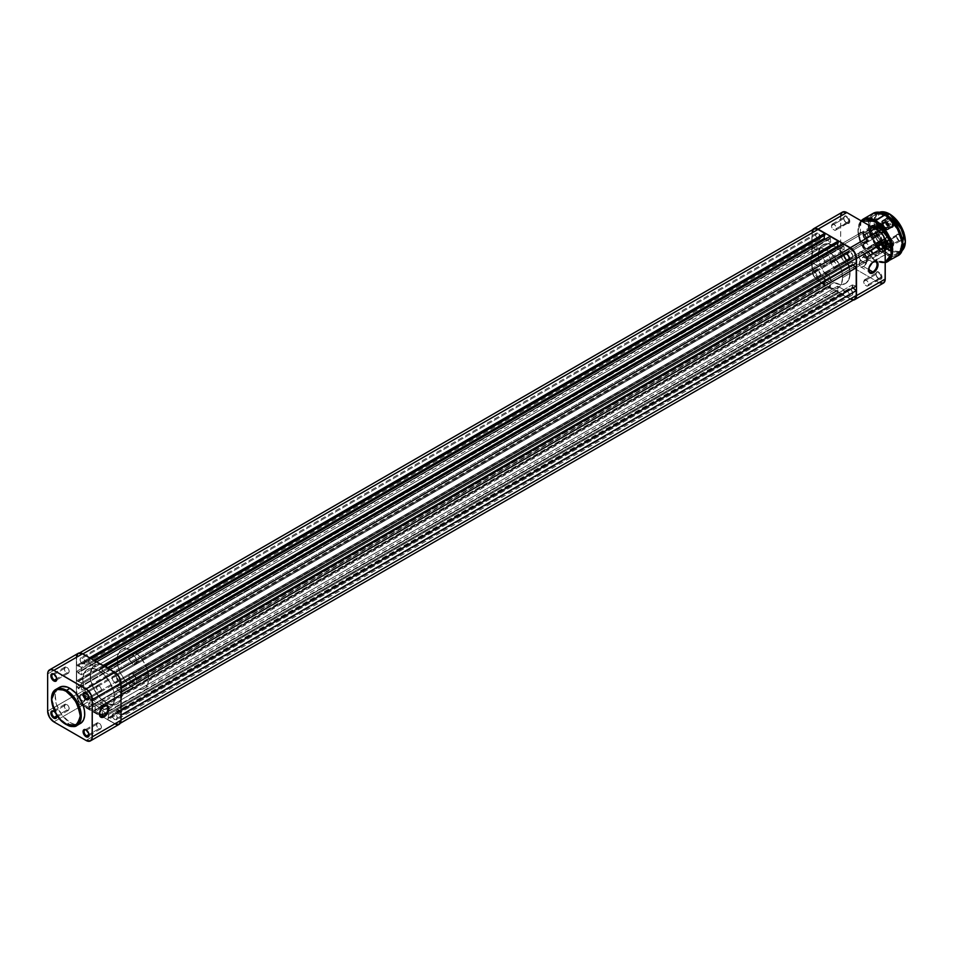 <?xml version="1.0" encoding="UTF-8"?>
<svg xmlns="http://www.w3.org/2000/svg" width="953" height="953" viewBox="0 0 953 953"><rect width="100%" height="100%" fill="white"/><g stroke="black" fill="none" stroke-linecap="round" stroke-linejoin="round"><path stroke-width="0.71" stroke-dasharray="4.76 3.57" d="M86.556 730.165A3.502 2.025 -120 0 0 86.318 730.034A3.502 2.025 60 0 1 86.556 730.165L98.945 723.005A3.502 2.025 -120 0 0 97.194 722.839A3.502 2.025 -120 0 0 96.658 725.638A3.502 2.025 -120 0 0 98.945 728.735L88.998 734.477L98.945 728.735A3.502 2.025 -120 0 0 100.696 728.902A3.502 2.025 -120 0 0 101.232 726.091A3.502 2.025 -120 0 0 98.945 723.005L86.556 730.165A3.502 2.025 60 0 1 89.022 734.715A3.502 2.025 -120 0 0 89.034 734.453A3.502 2.025 -120 0 0 86.556 730.165L86.056 729.879M54.345 711.557A3.502 2.025 -120 0 0 54.107 711.438A3.502 2.025 60 0 1 54.345 711.557L66.734 704.41A3.502 2.025 -120 0 0 64.983 704.231A3.502 2.025 -120 0 0 64.447 707.043A3.502 2.025 -120 0 0 66.734 710.128L56.787 715.87L66.734 710.128A3.502 2.025 -120 0 0 68.485 710.307A3.502 2.025 -120 0 0 69.021 707.495A3.502 2.025 -120 0 0 66.734 704.41L54.345 711.557A3.502 2.025 60 0 1 56.811 716.12A3.502 2.025 -120 0 0 56.823 715.858A3.502 2.025 -120 0 0 54.345 711.557L53.844 711.272M86.556 692.962A3.502 2.025 -120 0 0 86.318 692.843A3.502 2.025 60 0 1 86.556 692.962L98.945 685.815A3.502 2.025 -120 0 0 97.194 685.636A3.502 2.025 -120 0 0 96.658 688.447A3.502 2.025 -120 0 0 98.945 691.533L88.998 697.274L98.945 691.533A3.502 2.025 -120 0 0 100.696 691.699A3.502 2.025 -120 0 0 101.232 688.9A3.502 2.025 -120 0 0 98.945 685.815L86.556 692.962A3.502 2.025 60 0 1 89.022 697.525A3.502 2.025 -120 0 0 89.034 697.251A3.502 2.025 -120 0 0 86.556 692.962L86.056 692.676M54.345 674.367A3.502 2.025 -120 0 0 54.107 674.236A3.502 2.025 60 0 1 54.345 674.367L66.734 667.207A3.502 2.025 -120 0 0 64.983 667.04A3.502 2.025 -120 0 0 64.447 669.84A3.502 2.025 -120 0 0 66.734 672.937L56.787 678.679L66.734 672.937A3.502 2.025 -120 0 0 68.485 673.104A3.502 2.025 -120 0 0 69.021 670.293A3.502 2.025 -120 0 0 66.734 667.207L54.345 674.367A3.502 2.025 60 0 1 56.811 678.917A3.502 2.025 -120 0 0 56.823 678.655A3.502 2.025 -120 0 0 54.345 674.367L53.844 674.081M81.851 703.409A5.956 3.443 120 0 0 85.734 698.156A5.956 3.443 120 0 0 84.829 693.379A5.956 3.443 120 0 0 83.352 693.129A5.956 3.443 120 0 0 81.851 693.677L103.651 706.268L81.851 693.677A5.956 3.443 120 0 0 78.825 696.893A5.956 3.443 120 0 0 78.873 703.707A5.956 3.443 120 0 0 81.851 703.409L99.469 713.583L81.851 703.409L85.734 698.156L85.984 695.213L84.829 693.379L81.029 694.249L77.955 698.93L78.349 703.266L80.231 703.969L81.851 703.409M106.128 666.207L98.695 670.495A22.431 12.949 60 0 1 113.347 690.27A22.431 12.949 60 0 1 109.917 708.234A22.431 12.949 60 0 1 98.695 707.126L106.128 702.837A22.431 12.949 -120 0 0 117.35 703.945A22.431 12.949 -120 0 0 120.781 685.969A22.431 12.949 -120 0 0 106.128 666.207L98.659 664.05L96.074 664.551L92.941 666.731L90.344 673.616L90.952 681.073L93.87 689.067L100.065 697.941L107.689 703.648L114.944 704.839L118.386 703.219L120.781 699.99L121.996 693.677L121.305 687.971L119.316 681.955L114.944 674.379L110.739 669.649L106.128 666.207A22.431 12.949 -120 0 0 94.919 665.099A22.431 12.949 -120 0 0 91.476 683.075A22.431 12.949 -120 0 0 106.128 702.837L98.695 707.126A22.431 12.949 60 0 1 84.043 687.363A22.431 12.949 60 0 1 87.485 669.387A22.431 12.949 60 0 1 98.695 670.495L106.128 666.207A22.431 12.949 60 0 1 120.781 685.969A22.431 12.949 60 0 1 117.35 703.945A22.431 12.949 60 0 1 106.128 702.837L132.896 687.387A22.431 12.949 -120 0 0 144.106 688.495A22.431 12.949 -120 0 0 147.548 670.519A22.431 12.949 -120 0 0 132.896 650.756L106.128 666.207L132.896 650.756L125.415 648.6L122.83 649.1L119.709 651.28L117.338 656.522L117.719 665.623L120.638 673.604L126.82 682.491L134.444 688.197L141.711 689.388L145.154 687.768L147.548 684.54L148.68 679.977L148.072 672.52L146.083 666.504L141.711 658.928L137.494 654.199L132.896 650.756A22.431 12.949 -120 0 0 121.686 649.648A22.431 12.949 -120 0 0 118.243 667.624A22.431 12.949 -120 0 0 132.896 687.387L106.128 702.837A22.431 12.949 60 0 1 91.476 683.075A22.431 12.949 60 0 1 94.919 665.099A22.431 12.949 60 0 1 106.128 666.207L110.739 669.649L114.944 674.379L119.316 681.955L121.305 687.971L121.996 693.677L120.781 699.99L118.386 703.219L114.944 704.839L107.689 703.648L100.065 697.941L93.87 689.067L90.952 681.073L90.344 673.616L92.941 666.731L96.074 664.551L98.659 664.05L106.128 666.207M58.538 687.995L56.31 691.008L55.25 695.249L56.31 704.053L61.742 714.857L69.95 722.469L66.484 724.471L69.95 722.469A20.883 12.055 -120 0 0 80.397 723.494M56.596 714.976L54.988 712.189M59.515 687.316A20.883 12.055 -120 0 0 56.31 704.053A20.883 12.055 -120 0 0 69.95 722.469L74.239 724.209L79.325 724.006M51.712 699.18L57.704 716.06L66.484 724.471A20.883 12.055 60 0 1 52.844 706.066A20.883 12.055 60 0 1 56.036 689.329M119.185 724.304A8.756 5.063 -120 0 1 114.801 723.863L86.056 740.457L114.801 723.863L82.589 705.268L53.844 721.862L82.589 705.268L116.016 724.423M78.206 653.329A8.756 5.063 -120 0 0 76.395 657.344L76.395 694.534L47.65 711.129L76.395 694.534L78.206 700.646L82.589 705.268A8.756 5.063 -120 0 1 76.395 694.534L76.395 657.344L47.65 673.938L76.395 657.344L76.514 656.009M98.695 707.126L94.097 703.683L89.892 698.954L85.508 691.378L83.519 685.362L82.911 677.905L84.043 673.342L86.437 670.114L89.892 668.506L95.598 669.066L103.305 673.95L109.917 682.336L113.872 692.259L114.253 701.372L111.882 706.602L108.761 708.782L106.176 709.282L98.695 707.126A22.431 12.949 60 0 1 84.043 687.363A22.431 12.949 60 0 1 87.485 669.387A22.431 12.949 60 0 1 98.695 670.495L834.185 245.874A22.431 12.949 -120 0 0 822.963 244.766A22.431 12.949 -120 0 0 819.532 262.73A22.431 12.949 -120 0 0 834.185 282.505L98.695 707.126L834.185 282.505A22.431 12.949 -120 0 0 845.394 283.613A22.431 12.949 -120 0 0 848.837 265.637A22.431 12.949 -120 0 0 834.185 245.874L98.695 670.495A22.431 12.949 60 0 1 113.347 690.27A22.431 12.949 60 0 1 109.917 708.234A22.431 12.949 60 0 1 98.695 707.126L106.176 709.282L108.761 708.782L111.882 706.602L114.253 701.372L113.872 692.259L109.917 682.336L103.305 673.95L95.598 669.066L89.892 668.506L86.437 670.114L84.043 673.342L82.911 677.905L83.519 685.362L85.508 691.378L89.892 698.954L94.097 703.683L98.695 707.126M98.945 691.533L101.006 691.449L101.375 689.519L99.898 686.577L97.563 685.493L96.515 687.828L98.945 691.533M98.945 728.735L101.006 728.652L101.375 726.71L99.898 723.768L97.563 722.696L96.515 725.019L98.945 728.735M66.734 710.128L68.485 710.307L69.164 708.115L67.675 705.172L65.352 704.1L64.304 706.423L66.734 710.128M66.734 672.937L68.795 672.854L69.164 670.912L67.675 667.97L65.352 666.897L64.304 669.232L66.734 672.937M99.446 713.833A5.956 3.443 -60 0 1 103.651 706.268L103.651 706.268A5.956 3.443 120 0 0 99.446 713.559A5.956 3.443 120 0 0 99.446 713.833M55.06 712.284A4.205 2.43 60 0 1 56.561 714.869M850.29 289.164A3.574 2.061 -120 0 0 848.504 288.985A3.574 2.061 -120 0 0 847.956 291.856A3.574 2.061 -120 0 0 850.29 295.001L114.801 719.634A3.574 2.061 60 0 1 112.466 716.477A3.574 2.061 60 0 1 113.014 713.618A3.574 2.061 60 0 1 114.801 713.797L850.29 289.164L114.801 713.797A3.574 2.061 60 0 1 117.136 716.942A3.574 2.061 60 0 1 116.588 719.813A3.574 2.061 60 0 1 114.801 719.634L850.29 295.001A3.574 2.061 -120 0 0 852.077 295.18A3.574 2.061 -120 0 0 852.625 292.321A3.574 2.061 -120 0 0 850.29 289.164L848.182 289.247L847.956 291.856L849.79 294.668L851.696 295.323L852.625 294.548L852.625 292.321L850.29 289.164M818.079 270.569A3.574 2.061 -120 0 0 816.28 270.39A3.574 2.061 -120 0 0 815.732 273.249A3.574 2.061 -120 0 0 818.079 276.406L82.589 701.027A3.574 2.061 60 0 1 80.255 697.882A3.574 2.061 60 0 1 80.802 695.023A3.574 2.061 60 0 1 82.589 695.19L818.079 270.569L82.589 695.19A3.574 2.061 60 0 1 84.924 698.346A3.574 2.061 60 0 1 84.376 701.205A3.574 2.061 60 0 1 82.589 701.027L818.079 276.406A3.574 2.061 -120 0 0 819.866 276.584A3.574 2.061 -120 0 0 820.414 273.714A3.574 2.061 -120 0 0 818.079 270.569L816.28 270.39L815.589 272.629L817.102 275.62L819.473 276.727L820.557 274.345L818.079 270.569M818.079 233.366A3.574 2.061 -120 0 0 816.28 233.187A3.574 2.061 -120 0 0 815.732 236.058A3.574 2.061 -120 0 0 818.079 239.203L82.589 663.836A3.574 2.061 60 0 1 80.255 660.679A3.574 2.061 60 0 1 80.802 657.82A3.574 2.061 60 0 1 82.589 657.999L818.079 233.366L82.589 657.999A3.574 2.061 60 0 1 84.924 661.144A3.574 2.061 60 0 1 84.376 664.015A3.574 2.061 60 0 1 82.589 663.836L818.079 239.203A3.574 2.061 -120 0 0 819.866 239.382A3.574 2.061 -120 0 0 820.414 236.523A3.574 2.061 -120 0 0 818.079 233.366L816.28 233.187L815.589 235.427L817.102 238.429L819.473 239.525L820.557 237.154L818.079 233.366M850.29 251.973A3.574 2.061 -120 0 0 848.504 251.795A3.574 2.061 -120 0 0 847.956 254.654A3.574 2.061 -120 0 0 850.29 257.81L114.801 682.431A3.574 2.061 60 0 1 112.466 679.286A3.574 2.061 60 0 1 113.014 676.416A3.574 2.061 60 0 1 114.801 676.594L850.29 251.973L114.801 676.594A3.574 2.061 60 0 1 117.136 679.751A3.574 2.061 60 0 1 116.588 682.61A3.574 2.061 60 0 1 114.801 682.431L850.29 257.81A3.574 2.061 -120 0 0 852.077 257.977A3.574 2.061 -120 0 0 852.625 255.118A3.574 2.061 -120 0 0 850.29 251.973L848.182 252.057L847.956 254.654L849.79 257.465L851.696 258.12L852.625 257.358L852.625 255.118L850.29 251.973M120.233 723.291L119.006 723.994L120.995 720.003L120.757 715.286L116.79 711.843L116.79 709.556L120.995 710.557L120.757 692.39L116.79 688.959L116.79 686.672L852.268 262.039L116.79 686.672L120.757 687.816L120.995 682.813L118.112 675.713L115.968 673.449L108.011 668.732L108.011 670.447L843.5 245.814L108.606 670.781L844.096 246.16L108.606 670.781L108.606 674.569L844.096 249.936L108.606 674.569L102.162 670.841L102.162 667.064L837.651 242.443L838.247 242.789L837.651 242.443L102.162 667.064L102.162 670.841L107.177 667.958L102.162 670.841L108.606 674.569L108.011 668.732L114.801 672.651A8.41 4.86 60 0 1 120.757 682.944L120.757 687.816L116.79 686.672L116.79 688.959L120.995 692.247L120.757 710.7L116.79 709.556L852.268 284.935L852.268 287.222L116.79 711.843L120.995 715.143L120.757 720.146A8.41 4.86 60 0 1 119.006 723.994A8.41 4.86 60 0 1 114.801 723.577L108.011 719.658L843.5 295.037L844.096 289.879L837.651 286.162L102.162 710.795L102.757 716.632L94.633 711.939L830.123 287.306L830.706 282.159L95.229 706.781L88.784 703.064L89.379 708.901L82.589 704.982A8.41 4.86 60 0 1 76.645 694.677L812.123 270.056L812.123 262.218L816.888 265.649L816.888 258.203L81.398 682.836L76.645 680.776L812.123 256.143L812.123 246.756L816.888 250.198L81.398 674.819L81.398 667.386L76.645 665.325L812.123 240.692L812.123 232.854L76.645 657.487L76.645 665.325L812.123 240.692L816.888 242.753L816.888 250.198L81.398 674.819L76.645 671.389L76.645 680.776L812.123 256.143L816.888 258.203L81.398 682.836L81.398 690.27L76.645 686.839L76.645 694.677L812.123 270.056A8.41 4.86 -120 0 0 818.079 280.349L824.857 284.268L824.274 278.431L830.706 282.159L95.229 706.781L94.633 711.939L830.123 287.306L838.247 291.999L837.651 286.162L102.162 710.795L108.606 714.512L108.011 719.658L843.5 295.037L850.29 298.956A8.41 4.86 -120 0 0 854.496 299.373L853.59 299.707M813.874 229.006A8.41 4.86 -120 0 0 812.123 232.854L76.645 657.487A8.41 4.86 60 0 1 78.384 653.627A8.41 4.86 60 0 1 82.589 654.044L89.379 657.963L81.434 653.508L78.384 653.627L76.645 657.487L76.645 665.325L78.134 666.183L813.612 241.55L78.134 666.183L78.134 665.492L813.612 240.871L78.134 665.492L81.398 667.386L816.888 242.753L81.398 667.386L81.398 674.819L78.134 672.937L813.612 248.304L78.134 672.937L78.134 672.246L813.612 247.613L78.134 672.246L76.645 671.389L812.123 246.756L76.645 671.389L76.645 680.776L78.134 681.633L813.612 257L78.134 681.633L78.134 680.942L813.612 256.321L78.134 680.942L81.398 682.836L81.398 690.27L816.888 265.649L81.398 690.27L78.134 688.388L813.612 263.755L78.134 688.388L78.134 687.697L813.612 263.076L78.134 687.697L76.645 686.839L812.123 262.218L76.645 686.839L77.098 697.572L79.29 701.92L82.589 704.982L818.079 280.349L82.589 704.982L89.379 708.901L824.857 284.268L89.379 708.901L89.379 707.186L824.857 282.553L89.379 707.186L88.784 706.84L824.274 282.219L88.784 706.84L88.784 703.064L824.274 278.431L88.784 703.064L95.229 706.781L95.229 710.557L830.706 285.936L95.229 710.557L94.633 710.211L830.123 285.59L94.633 710.211L94.633 711.939L102.757 716.632L838.247 291.999L102.757 716.632L102.757 714.905L838.247 290.284L102.757 714.905L837.651 289.938L102.162 714.571L102.162 710.795L108.606 714.512L844.096 289.879L108.606 714.512L108.606 718.288L844.096 293.655L108.606 718.288L108.011 717.943L843.5 293.31L108.011 717.943L108.011 719.658L114.801 723.577L850.29 298.956L114.801 723.577L119.006 723.994M91.119 658.678L89.379 659.69L89.379 657.963L89.379 659.69L91.119 658.678M824.857 235.057L88.784 659.345L89.379 659.69L88.784 659.345L824.857 235.057M93.787 660.226L88.784 663.121L88.784 659.345L88.784 663.121L93.787 660.226M825.358 239.12L830.706 242.205L95.229 666.838L88.784 663.121L95.229 666.838L95.229 663.062L830.706 238.429L830.706 242.205L95.229 666.838L94.633 662.716L830.123 238.095L95.229 663.062L94.633 661.001L102.757 665.694L94.633 661.001L94.633 662.716L830.123 238.095L830.123 236.368L830.706 242.205L825.358 239.12M104.496 666.409L102.757 667.41L102.757 665.694L102.757 667.41L104.496 666.409M102.162 667.064L102.757 667.41L102.162 667.064M837.651 242.443L837.651 243.122L837.651 242.443M844.096 249.936L838.735 246.851L844.096 249.936L844.096 246.16L844.096 249.936M843.5 245.814L843.5 244.099L843.5 245.814M852.268 262.039L856.235 263.183L852.268 262.039L852.268 264.326L852.268 262.039M116.79 688.959L852.268 264.326L853.066 265.017L852.268 264.326L116.79 688.959M852.268 284.935L856.235 286.079L852.268 284.935L853.066 287.913L852.268 287.222L116.79 711.843L116.79 709.556L852.268 284.935M850.29 298.956L843.5 295.037L844.096 289.879L837.651 286.162L838.247 291.999L830.123 287.306L830.706 282.159L824.274 278.431L824.857 284.268L816.912 279.551L813.874 275.917L812.242 271.462L812.123 262.218L816.888 265.649L816.888 258.203L812.123 256.143L812.123 246.756L816.888 250.198L816.888 242.753L812.123 240.692L812.242 231.579M834.185 245.874L826.704 243.718L821.927 245.493L818.627 251.628L818.627 258.775L820.998 266.745L826.704 276.025L832.624 281.516L840.248 284.613L844.239 284.149L846.443 282.886L849.361 278.264L849.969 271.498L847.372 261.622L842.988 254.046L835.733 246.863L829.575 244.004L826.704 243.718L822.963 244.766A22.431 12.949 -120 0 0 818.317 255.035L810.884 259.323A22.431 12.949 60 0 1 815.53 249.055A22.431 12.949 60 0 1 832.815 255.059A22.431 12.949 60 0 1 842.607 277.633L850.04 273.344A22.431 12.949 -120 0 0 840.248 250.77A22.431 12.949 -120 0 0 822.963 244.766L819.532 248.721L818.401 253.284L818.627 258.775L820.998 266.745L824.119 272.534L829.575 279.05L834.185 282.505L840.248 284.613L845.394 283.613L848.17 280.897L849.969 275.095L849.731 269.592L847.372 261.622L844.239 255.845L838.783 249.317L834.185 245.874M114.801 719.634L116.909 719.551L117.136 716.942L115.778 714.571L113.395 713.475L112.466 714.25L112.466 716.477L114.801 719.634M82.589 701.027L84.698 700.943L84.924 698.346L83.554 695.976L81.184 694.88L80.255 695.642L80.255 697.882L82.589 701.027M82.589 663.836L84.698 663.753L84.924 661.144L83.554 658.773L81.184 657.677L80.255 658.452L80.255 660.679L82.589 663.836M114.801 682.431L116.909 682.348L117.279 680.371L115.778 677.38L113.395 676.273L112.466 677.047L112.466 679.286L114.801 682.431M881.013 277.204A3.502 2.025 60 0 1 878.535 278.633A3.502 2.025 60 0 1 876.057 274.345L876.057 273.773A4.205 2.43 -120 0 0 879.035 278.919A4.205 2.43 -120 0 0 882.001 277.204L868.624 284.363A3.502 2.025 60 0 1 867.897 285.96A3.502 2.025 60 0 1 865.205 285.03A3.502 2.025 60 0 1 863.668 281.492L876.057 274.345A3.502 2.025 -120 0 0 877.594 277.871A3.502 2.025 -120 0 0 880.286 278.812A3.502 2.025 -120 0 0 881.013 277.204A3.502 2.025 -120 0 0 879.488 273.678A3.502 2.025 -120 0 0 876.784 272.737A3.502 2.025 -120 0 0 876.057 274.345L863.668 281.492A3.502 2.025 60 0 1 864.395 279.896A3.502 2.025 60 0 1 867.099 280.837A3.502 2.025 60 0 1 868.624 284.363L881.013 277.204L882.001 277.204L881.501 278.824L879.619 279.193L877.379 277.394L876.057 273.773L876.927 271.843L880.167 272.975L882.001 277.204A4.205 2.43 -120 0 0 879.035 272.058A4.205 2.43 -120 0 0 876.057 273.773L876.057 274.345A3.502 2.025 60 0 1 878.535 272.915A3.502 2.025 60 0 1 881.013 277.204M881.013 240.013A3.502 2.025 60 0 1 878.535 241.443A3.502 2.025 60 0 1 876.057 237.142L876.057 236.57A4.205 2.43 -120 0 0 879.035 241.728A4.205 2.43 -120 0 0 882.001 240.013L868.624 247.161A3.502 2.025 60 0 1 867.897 248.769A3.502 2.025 60 0 1 865.205 247.828A3.502 2.025 60 0 1 863.668 244.302L876.057 237.142A3.502 2.025 -120 0 0 877.594 240.668A3.502 2.025 -120 0 0 880.286 241.609A3.502 2.025 -120 0 0 881.013 240.013A3.502 2.025 -120 0 0 879.488 236.475A3.502 2.025 -120 0 0 876.784 235.546A3.502 2.025 -120 0 0 876.057 237.142L863.668 244.302A3.502 2.025 60 0 1 864.395 242.693A3.502 2.025 60 0 1 867.099 243.634A3.502 2.025 60 0 1 868.624 247.161L881.013 240.013L882.001 240.013L881.501 241.621L879.619 241.991L877.379 240.192L876.057 236.57L876.927 234.652L880.167 235.772L882.001 240.013A4.205 2.43 -120 0 0 879.035 234.855A4.205 2.43 -120 0 0 876.057 236.57L876.057 237.142A3.502 2.025 60 0 1 878.535 235.713A3.502 2.025 60 0 1 881.013 240.013M848.801 258.608A3.502 2.025 60 0 1 846.324 260.038A3.502 2.025 60 0 1 843.846 255.749L843.846 255.178A4.205 2.43 -120 0 0 846.824 260.324A4.205 2.43 -120 0 0 849.79 258.608L836.412 265.756A3.502 2.025 60 0 1 835.686 267.364A3.502 2.025 60 0 1 832.982 266.423A3.502 2.025 60 0 1 831.457 262.897L843.846 255.749A3.502 2.025 -120 0 0 845.371 259.276A3.502 2.025 -120 0 0 848.075 260.217A3.502 2.025 -120 0 0 848.801 258.608A3.502 2.025 -120 0 0 847.277 255.082A3.502 2.025 -120 0 0 844.572 254.141A3.502 2.025 -120 0 0 843.846 255.749L831.457 262.897A3.502 2.025 60 0 1 832.183 261.301A3.502 2.025 60 0 1 834.876 262.23A3.502 2.025 60 0 1 836.412 265.756L848.801 258.608L849.79 258.608L849.29 260.229L847.396 260.598L844.715 258.108L843.846 255.178L844.715 253.248L847.956 254.38L849.79 258.608A4.205 2.43 -120 0 0 846.824 253.462A4.205 2.43 -120 0 0 843.846 255.178L843.846 255.749A3.502 2.025 60 0 1 846.324 254.32A3.502 2.025 60 0 1 848.801 258.608M848.801 221.406A3.502 2.025 60 0 1 846.324 222.835A3.502 2.025 60 0 1 843.846 218.547L843.846 217.975A4.205 2.43 -120 0 0 846.824 223.121A4.205 2.43 -120 0 0 849.79 221.406L836.412 228.565A3.502 2.025 60 0 1 835.686 230.161A3.502 2.025 60 0 1 832.982 229.232A3.502 2.025 60 0 1 831.457 225.706L843.846 218.547A3.502 2.025 -120 0 0 845.371 222.073A3.502 2.025 -120 0 0 848.075 223.014A3.502 2.025 -120 0 0 848.801 221.406A3.502 2.025 -120 0 0 847.277 217.88A3.502 2.025 -120 0 0 844.572 216.939A3.502 2.025 -120 0 0 843.846 218.547L831.457 225.706A3.502 2.025 60 0 1 832.183 224.098A3.502 2.025 60 0 1 834.876 225.039A3.502 2.025 60 0 1 836.412 228.565L848.801 221.406L849.79 221.406L849.29 223.026L847.396 223.395L845.168 221.596L843.846 217.975L844.715 216.045L847.956 217.177L849.79 221.406A4.205 2.43 -120 0 0 846.824 216.26A4.205 2.43 -120 0 0 843.846 217.975L843.846 218.547A3.502 2.025 60 0 1 846.324 217.117A3.502 2.025 60 0 1 848.801 221.406M866.599 240.442A5.611 3.24 60 0 1 862.632 242.729A5.611 3.24 60 0 1 858.665 235.856L858.665 235.51A6.028 3.478 -120 0 0 862.93 242.896A6.028 3.478 -120 0 0 867.182 240.442L830.706 261.158A5.611 3.24 60 0 1 829.551 263.719A5.611 3.24 60 0 1 825.227 262.218A5.611 3.24 60 0 1 822.784 256.571L858.665 235.856A5.611 3.24 -120 0 0 861.107 241.502A5.611 3.24 -120 0 0 865.431 243.003A5.611 3.24 -120 0 0 866.599 240.442A5.611 3.24 -120 0 0 864.145 234.795A5.611 3.24 -120 0 0 859.82 233.294A5.611 3.24 -120 0 0 858.665 235.856L822.784 256.571L825.227 262.218L827.526 263.802L829.551 263.719L830.635 260.217L828.264 255.511L824.548 253.784L822.784 256.571A5.611 3.24 60 0 1 823.94 254.01A5.611 3.24 60 0 1 828.264 255.511A5.611 3.24 60 0 1 830.706 261.158L866.599 240.442L866.468 242.753L863.752 243.289L860.559 240.704L858.665 235.51L859.916 232.758L862.096 232.663L864.562 234.367L867.182 240.442A6.028 3.478 -120 0 0 862.93 233.056A6.028 3.478 -120 0 0 858.665 235.51L858.665 235.856A5.611 3.24 60 0 1 862.632 233.568A5.611 3.24 60 0 1 866.599 240.442M866.599 259.669A5.611 3.24 60 0 1 862.632 261.956A5.611 3.24 60 0 1 858.665 255.082L858.665 254.749A6.028 3.478 -120 0 0 862.93 262.123A6.028 3.478 -120 0 0 867.182 259.669L830.706 280.385A5.611 3.24 60 0 1 829.551 282.946A5.611 3.24 60 0 1 825.227 281.445A5.611 3.24 60 0 1 822.784 275.798L858.665 255.082A5.611 3.24 -120 0 0 861.107 260.729A5.611 3.24 -120 0 0 865.431 262.23A5.611 3.24 -120 0 0 866.599 259.669A5.611 3.24 -120 0 0 864.145 254.022A5.611 3.24 -120 0 0 859.82 252.521A5.611 3.24 -120 0 0 858.665 255.082L822.784 275.798L825.227 281.445L827.526 283.029L829.551 282.946L830.635 279.443L828.264 274.738L824.548 273.011L822.784 275.798A5.611 3.24 60 0 1 823.94 273.237A5.611 3.24 60 0 1 828.264 274.738A5.611 3.24 60 0 1 830.706 280.385L866.599 259.669L866.468 261.98L863.752 262.516L860.559 259.931L858.665 254.749L859.916 251.985L862.096 251.902L864.562 253.605L866.468 256.512L867.182 259.669A6.028 3.478 -120 0 0 862.93 252.283A6.028 3.478 -120 0 0 858.665 254.749L858.665 255.082A5.611 3.24 60 0 1 862.632 252.795A5.611 3.24 60 0 1 866.599 259.669M863.418 266.471A5.956 3.443 120 0 0 867.313 261.229A5.956 3.443 120 0 0 866.396 256.452A5.956 3.443 120 0 0 863.418 256.75L872.841 262.182L863.418 256.75A5.956 3.443 120 0 0 859.535 261.992A5.956 3.443 120 0 0 860.44 266.769A5.956 3.443 120 0 0 863.418 266.471L868.648 269.496L863.418 266.471L867.313 261.229L867.313 257.501L865.765 256.214L861.81 258.049L859.284 263.052L859.916 266.34L861.083 267.007L863.418 266.471M840.749 214.782L840.629 253.319L842.44 259.419L846.824 264.041L879.035 282.648L850.29 299.242L818.079 280.635L813.695 276.013L811.873 269.913L811.873 232.711L812.921 229.339M853.733 300.016L850.29 299.242L818.079 280.635L846.824 264.041L879.035 282.648A8.756 5.063 -120 0 0 883.419 283.077M818.317 255.035A22.431 12.949 -120 0 0 828.109 277.597A22.431 12.949 -120 0 0 845.394 283.613A22.431 12.949 -120 0 0 850.04 273.344L842.607 277.633A22.431 12.949 60 0 1 837.961 287.901A22.431 12.949 60 0 1 820.676 281.897A22.431 12.949 60 0 1 810.884 259.323L818.317 255.035M842.607 277.633L841.404 283.946L839.938 286.269L836.805 288.449L829.837 288.223L822.141 283.351L815.53 274.952L812.099 267.031L810.967 257.572L813.564 250.687L817.936 248.161L822.141 248.292L826.751 250.162L831.35 253.617L839.009 263.933L841.404 269.925L842.607 277.633M811.873 269.913L840.629 253.319L840.629 216.117L811.873 232.711L811.873 269.913L840.629 253.319A8.756 5.063 -120 0 0 846.824 264.041L818.079 280.635A8.756 5.063 60 0 1 811.873 269.913M842.44 212.102A8.756 5.063 -120 0 0 840.629 216.117L811.873 232.711A8.756 5.063 60 0 1 812.647 229.709M853.269 300.076A8.756 5.063 60 0 1 850.29 299.242L879.035 282.648M863.668 244.302L864.776 242.55L867.099 243.634L868.576 246.577L868.207 248.507L867.099 248.924L865.205 247.828L863.668 244.302M831.457 225.706L832.553 223.955L834.411 224.598L836.222 227.362L835.995 229.911L834.876 230.328L832.982 229.232L831.457 225.706M863.668 281.492L864.776 279.753L866.634 280.396L868.433 283.16L868.207 285.709L866.634 286.019L865.205 285.03L863.668 281.492M831.457 262.897L832.553 261.158L834.876 262.23L836.365 265.172L835.995 267.114L834.876 267.519L832.982 266.423L831.457 262.897M868.636 269.759A5.956 3.443 -60 0 1 872.841 262.182L872.841 262.182A5.956 3.443 120 0 0 868.624 269.485A5.956 3.443 120 0 0 868.636 269.759M864.907 257.953A2.311 1.334 60 0 1 863.394 255.916A2.311 1.334 60 0 1 863.752 254.058A2.311 1.334 60 0 1 864.907 254.177L880.763 245.016A2.311 1.334 -120 0 0 879.607 244.897A2.311 1.334 -120 0 0 879.262 246.756A2.311 1.334 -120 0 0 880.763 248.793L864.907 257.953L863.93 256.631L864.907 254.177C862.799 254.213 862.799 255.475 864.907 257.953C867.016 257.906 867.016 256.655 864.907 254.177L863.93 256.631L864.907 257.953L880.763 248.793L881.93 248.912L881.93 246.231L879.607 244.897L879.262 246.756L880.763 248.793A2.311 1.334 -120 0 0 881.93 248.912A2.311 1.334 -120 0 0 882.275 247.053A2.311 1.334 -120 0 0 880.763 245.016L864.907 254.177A2.311 1.334 60 0 1 866.42 256.214A2.311 1.334 60 0 1 866.063 258.06A2.311 1.334 60 0 1 864.907 257.953M864.907 238.715A2.311 1.334 60 0 1 863.394 236.678A2.311 1.334 60 0 1 863.752 234.831A2.311 1.334 60 0 1 864.907 234.938L880.763 225.79A2.311 1.334 -120 0 0 879.607 225.67A2.311 1.334 -120 0 0 879.262 227.529A2.311 1.334 -120 0 0 880.763 229.566L864.907 238.715L863.93 237.404L864.907 234.938C862.799 234.986 862.799 236.249 864.907 238.715C867.016 238.679 867.016 237.416 864.907 234.938L863.93 237.404L864.907 238.715L880.763 229.566L881.93 229.673L881.93 227.005L879.857 225.575L879.166 227.112L880.763 229.566A2.311 1.334 -120 0 0 881.93 229.673A2.311 1.334 -120 0 0 882.275 227.827A2.311 1.334 -120 0 0 880.763 225.79L864.907 234.938A2.311 1.334 60 0 1 866.42 236.975A2.311 1.334 60 0 1 866.063 238.834A2.311 1.334 60 0 1 864.907 238.715M880.465 251.652L880.763 251.139A5.182 2.99 -120 0 0 884.432 249.019A5.182 2.99 -120 0 0 880.763 242.67L880.465 242.503A5.611 3.24 60 0 1 884.432 249.364A5.611 3.24 60 0 1 880.465 251.652A5.611 3.24 -120 0 0 883.276 251.937A5.611 3.24 -120 0 0 884.134 247.435A5.611 3.24 -120 0 0 880.465 242.503L132.896 674.105A5.611 3.24 60 0 1 136.553 679.048A5.611 3.24 60 0 1 135.695 683.539A5.611 3.24 60 0 1 132.896 683.265L880.465 251.652L132.896 683.265L129.227 678.322L129 675.546L130.096 673.831L133.67 674.641L136.553 679.048L136.196 683.134L132.896 683.265A5.611 3.24 60 0 1 129.227 678.322A5.611 3.24 60 0 1 130.096 673.831A5.611 3.24 60 0 1 132.896 674.105L880.465 242.503A5.611 3.24 -120 0 0 877.665 242.217A5.611 3.24 -120 0 0 876.808 246.708A5.611 3.24 -120 0 0 880.465 251.652A5.611 3.24 60 0 1 876.51 244.79A5.611 3.24 60 0 1 880.465 242.503L883.36 245.409L884.432 249.019L883.36 251.401L880.763 251.139L878.178 248.399L877.105 244.79L878.178 242.407L880.763 242.67A5.182 2.99 -120 0 0 877.105 244.79A5.182 2.99 -120 0 0 880.763 251.139L880.465 251.652M880.465 232.425L880.763 231.913A5.182 2.99 -120 0 0 884.432 229.792A5.182 2.99 -120 0 0 880.763 223.443L880.465 223.264A5.611 3.24 60 0 1 884.432 230.138A5.611 3.24 60 0 1 880.465 232.425A5.611 3.24 -120 0 0 883.276 232.699A5.611 3.24 -120 0 0 884.134 228.208A5.611 3.24 -120 0 0 880.465 223.264L875.104 226.361L880.465 223.264A5.611 3.24 -120 0 0 877.665 222.99A5.611 3.24 -120 0 0 876.808 227.481A5.611 3.24 -120 0 0 880.465 232.425L132.896 664.038L880.465 232.425A5.611 3.24 60 0 1 876.51 225.563A5.611 3.24 60 0 1 880.465 223.264L883.36 226.183L884.432 229.792L883.36 232.163L880.763 231.913L878.178 229.173L877.105 225.563L878.178 223.181L880.763 223.443A5.182 2.99 -120 0 0 877.105 225.563A5.182 2.99 -120 0 0 880.763 231.913L880.465 232.425M132.896 654.878A5.611 3.24 60 0 1 136.553 659.821A5.611 3.24 60 0 1 135.695 664.312A5.611 3.24 60 0 1 132.896 664.038L130.692 661.99L129 658.106L129.227 655.593L130.692 654.377L134.409 656.105L136.779 660.81L136.196 663.907L132.896 664.038A5.611 3.24 60 0 1 129.227 659.095A5.611 3.24 60 0 1 130.096 654.604A5.611 3.24 60 0 1 132.896 654.878L872.936 227.612L132.896 654.878M887.255 249.09L875.188 231.901L873.913 219.857L878.273 212.829L879.536 212.245A22.431 12.949 -120 0 0 878.273 212.829A22.431 12.949 -120 0 0 874.842 230.805A22.431 12.949 -120 0 0 889.494 250.568L885.718 252.736A22.431 12.949 60 0 1 871.066 232.973A22.431 12.949 60 0 1 874.509 215.009A22.431 12.949 60 0 1 885.718 216.117L890.328 219.559L895.784 226.075L900.895 237.869L901.586 243.587L900.371 249.9L897.988 253.129L894.533 254.737L888.815 254.177L881.12 249.293L874.509 240.906L870.542 230.983L870.172 221.87L873.46 215.735L878.249 213.96L885.718 216.117L887.04 215.354L885.718 216.117A22.431 12.949 60 0 1 900.371 235.879A22.431 12.949 60 0 1 896.94 253.855A22.431 12.949 60 0 1 885.718 252.736L889.494 250.568A22.431 12.949 -120 0 0 900.704 251.675A22.431 12.949 -120 0 0 901.836 250.877L900.704 251.675L889.494 250.568L899.048 252.045L905.35 241.3M885.23 262.039L874.818 260.181L885.528 254.57A24.528 14.164 -120 0 0 897.786 255.785L885.528 254.57L895.987 256.214L902.872 244.444M887.41 215.688L880.751 212.602L874.842 212.841L870.601 216.367L868.659 222.633L869.315 230.697L872.471 239.334L877.642 247.22L885.528 254.57L870.923 236.916L868.302 222.18L873.258 213.293A24.528 14.164 -120 0 0 869.505 232.961A24.528 14.164 -120 0 0 885.528 254.57L875.319 260.467L885.23 262.599A24.528 14.164 60 0 1 875.319 260.467A24.528 14.164 60 0 1 859.284 238.846A24.528 14.164 60 0 1 863.049 219.19M871.578 226.838A5.611 3.24 -120 0 0 875.116 235.51L880.763 232.258A5.611 3.24 -120 0 0 883.574 232.532A5.611 3.24 -120 0 0 884.432 228.041A5.611 3.24 -120 0 0 880.763 223.097L877.475 223.228L877.105 227.314L880 231.722L883.574 232.532L884.658 230.817L884.432 228.041L881.537 223.633L880.763 223.097L875.116 226.361A5.611 3.24 -120 0 0 874.973 226.278A5.611 3.24 60 0 1 875.116 226.361L880.763 223.097A5.611 3.24 -120 0 0 877.963 222.823A5.611 3.24 -120 0 0 877.105 227.314A5.611 3.24 -120 0 0 880.763 232.258L874.818 236.034A6.028 3.478 60 0 1 871.102 226.552M875.116 245.588A5.611 3.24 -120 0 0 871.149 247.875A5.611 3.24 -120 0 0 875.116 254.749L874.818 255.261A6.028 3.478 60 0 1 870.554 247.875A6.028 3.478 60 0 1 874.818 245.421L880.763 242.324A5.611 3.24 -120 0 0 877.963 242.05A5.611 3.24 -120 0 0 877.105 246.541A5.611 3.24 -120 0 0 880.763 251.485L875.116 254.749A5.611 3.24 60 0 1 871.459 249.805A5.611 3.24 60 0 1 872.317 245.314A5.611 3.24 60 0 1 875.116 245.588A5.611 3.24 60 0 1 878.785 250.532A5.611 3.24 60 0 1 877.916 255.023A5.611 3.24 60 0 1 875.116 254.749L880.763 251.485L883.574 251.759L884.658 250.043L884.432 247.268L882.287 243.551L880 241.967L877.963 242.05L876.879 243.765L877.105 246.541L880.763 251.485A5.611 3.24 -120 0 0 883.574 251.759A5.611 3.24 -120 0 0 884.432 247.268A5.611 3.24 -120 0 0 880.763 242.324L875.116 245.588L871.804 245.112L870.637 246.958L870.887 249.948L872.448 253.057L874.818 255.261L877.832 255.559L879 253.712L878.761 250.722L874.818 245.421A6.028 3.478 60 0 1 879.083 252.795A6.028 3.478 60 0 1 874.818 255.261L875.116 254.749A5.611 3.24 -120 0 0 879.083 252.45A5.611 3.24 -120 0 0 875.116 245.588L874.818 245.421M889.387 226.993L889.387 226.993A5.253 3.038 60 0 1 885.671 220.548A5.253 3.038 60 0 1 889.387 218.404L889.685 217.892A5.682 3.276 -120 0 0 885.671 220.203A5.682 3.276 -120 0 0 889.685 227.159L885.23 229.387A5.253 3.038 60 0 1 881.799 224.765A5.253 3.038 60 0 1 882.597 220.548A5.253 3.038 60 0 1 885.23 220.81L889.387 218.404A5.253 3.038 -120 0 0 886.766 218.142A5.253 3.038 -120 0 0 885.956 222.359A5.253 3.038 -120 0 0 889.387 226.993A5.253 3.038 -120 0 0 892.02 227.255A5.253 3.038 -120 0 0 892.83 223.038A5.253 3.038 -120 0 0 889.387 218.404L885.23 220.81L888.661 225.444L888.875 228.041L887.862 229.649L884.503 228.887L881.799 224.765L882.133 220.929L885.23 220.81A5.253 3.038 60 0 1 888.661 225.444A5.253 3.038 60 0 1 887.862 229.649A5.253 3.038 60 0 1 885.23 229.387L889.685 227.159L885.98 222.156L885.754 219.345L886.85 217.606L890.471 218.428L893.402 222.895L893.032 227.028L891.925 227.672L889.685 227.159A5.682 3.276 -120 0 0 893.7 224.837A5.682 3.276 -120 0 0 889.685 217.892L889.387 218.404A5.253 3.038 60 0 1 893.104 224.837A5.253 3.038 60 0 1 889.387 226.993L889.685 227.159M889.387 246.219L889.387 246.219A5.253 3.038 60 0 1 885.671 239.775A5.253 3.038 60 0 1 889.387 237.631L889.685 237.118A5.682 3.276 -120 0 0 885.671 239.441A5.682 3.276 -120 0 0 889.685 246.386L885.23 248.626A5.253 3.038 60 0 1 881.799 243.992A5.253 3.038 60 0 1 882.597 239.775A5.253 3.038 60 0 1 885.23 240.037L889.387 237.631A5.253 3.038 -120 0 0 886.766 237.368A5.253 3.038 -120 0 0 885.956 241.585A5.253 3.038 -120 0 0 889.387 246.219A5.253 3.038 -120 0 0 892.02 246.482A5.253 3.038 -120 0 0 892.83 242.265A5.253 3.038 -120 0 0 889.387 237.631L885.23 240.037L888.661 244.671L888.875 247.268L887.862 248.876L884.503 248.125L881.799 243.992L882.133 240.156L885.23 240.037A5.253 3.038 60 0 1 888.661 244.671A5.253 3.038 60 0 1 887.862 248.876A5.253 3.038 60 0 1 886.516 249.102A5.253 3.038 60 0 1 885.23 248.626L889.685 246.386L885.98 241.383L885.754 238.572L886.85 236.832L890.471 237.654L893.402 242.122L893.032 246.255L891.925 246.898L889.685 246.386A5.682 3.276 -120 0 0 893.7 244.075A5.682 3.276 -120 0 0 889.685 237.118L889.387 237.631A5.253 3.038 60 0 1 893.104 244.075A5.253 3.038 60 0 1 889.387 246.219L889.685 246.386M885.027 227.791L885.027 227.791A3.157 1.823 60 0 1 882.8 223.931A3.157 1.823 60 0 1 885.027 222.645L885.23 222.299A3.431 1.977 -120 0 0 882.8 223.693A3.431 1.977 -120 0 0 885.23 227.91L880.763 230.483A3.431 1.977 60 0 1 878.344 226.278A3.431 1.977 60 0 1 880.763 224.872L880.965 224.991A3.157 1.823 -120 0 0 878.737 226.278A3.157 1.823 -120 0 0 880.965 230.138A3.157 1.823 60 0 1 878.904 227.362A3.157 1.823 60 0 1 879.393 224.825A3.157 1.823 60 0 1 880.965 224.991L885.027 222.645A3.157 1.823 -120 0 0 883.455 222.478A3.157 1.823 -120 0 0 882.966 225.015A3.157 1.823 -120 0 0 885.027 227.791A3.157 1.823 -120 0 0 886.612 227.946A3.157 1.823 -120 0 0 887.088 225.42A3.157 1.823 -120 0 0 885.027 222.645L880.965 224.991A3.157 1.823 60 0 1 883.026 227.767A3.157 1.823 60 0 1 882.538 230.292A3.157 1.823 60 0 1 880.965 230.138L885.027 227.791L886.576 228.208L887.469 227.469L886.576 223.55L883.514 222.12L882.99 224.872L885.23 227.91A3.431 1.977 -120 0 0 887.66 226.504A3.431 1.977 -120 0 0 885.23 222.299L885.027 222.645A3.157 1.823 60 0 1 887.255 226.504A3.157 1.823 60 0 1 885.027 227.791L885.23 227.91M885.027 247.018L885.027 247.018A3.157 1.823 60 0 1 882.8 243.158A3.157 1.823 60 0 1 885.027 241.871L885.23 241.526A3.431 1.977 -120 0 0 882.8 242.932A3.431 1.977 -120 0 0 885.23 247.137L880.763 249.71A3.431 1.977 60 0 1 878.344 245.505A3.431 1.977 60 0 1 880.763 244.099L880.965 244.218A3.157 1.823 -120 0 0 878.737 245.505A3.157 1.823 -120 0 0 880.965 249.364A3.157 1.823 60 0 1 878.904 246.589A3.157 1.823 60 0 1 879.393 244.063A3.157 1.823 60 0 1 880.965 244.218L885.027 241.871A3.157 1.823 -120 0 0 883.455 241.717A3.157 1.823 -120 0 0 882.966 244.242A3.157 1.823 -120 0 0 885.027 247.018A3.157 1.823 -120 0 0 886.612 247.172A3.157 1.823 -120 0 0 887.088 244.647A3.157 1.823 -120 0 0 885.027 241.871L880.965 244.218A3.157 1.823 60 0 1 883.026 246.994A3.157 1.823 60 0 1 882.538 249.519A3.157 1.823 60 0 1 880.965 249.364L885.027 247.018L886.945 247.303L887.612 246.255L886.159 242.276L883.514 241.359L882.99 244.111L885.23 247.137A3.431 1.977 -120 0 0 887.66 245.731A3.431 1.977 -120 0 0 885.23 241.526L885.027 241.871A3.157 1.823 60 0 1 887.255 245.731A3.157 1.823 60 0 1 885.027 247.018L885.23 247.137M885.23 249.603A3.788 2.18 60 0 1 884.241 249.245L884.432 248.912A3.502 2.025 -120 0 0 885.23 249.209A3.502 2.025 60 0 1 884.432 248.912L885.23 248.447L884.432 248.912A3.502 2.025 60 0 1 882.144 245.814A3.502 2.025 60 0 1 882.681 243.015A3.502 2.025 60 0 1 884.432 243.182A3.502 2.025 -120 0 0 881.954 244.611A3.502 2.025 -120 0 0 884.432 248.912L884.241 249.245A3.788 2.18 60 0 1 881.561 244.611A3.788 2.18 60 0 1 884.241 243.075L899.108 234.486A3.788 2.18 -120 0 0 896.428 236.034A3.788 2.18 -120 0 0 899.108 240.668L898.905 240.549A3.502 2.025 60 0 1 896.428 236.261A3.502 2.025 60 0 1 898.905 234.831A3.502 2.025 -120 0 0 897.154 234.652A3.502 2.025 -120 0 0 896.618 237.464A3.502 2.025 -120 0 0 898.905 240.549L886.909 247.482L898.905 240.549A3.502 2.025 -120 0 0 900.656 240.728A3.502 2.025 -120 0 0 901.193 237.916A3.502 2.025 -120 0 0 898.905 234.831L884.432 243.182A3.502 2.025 60 0 1 886.909 247.589A3.502 2.025 -120 0 0 886.909 247.47A3.502 2.025 -120 0 0 884.432 243.182L882.347 242.884L881.608 245.243L882.752 247.875L885.266 249.603M865.598 232.306A3.502 2.025 -120 0 0 863.12 233.747A3.502 2.025 -120 0 0 865.598 238.036L865.407 238.381A3.788 2.18 60 0 1 862.727 233.747A3.788 2.18 60 0 1 865.407 232.198L880.274 223.61A3.788 2.18 -120 0 0 877.594 225.158A3.788 2.18 -120 0 0 880.274 229.792L880.072 229.673A3.502 2.025 60 0 1 877.594 225.384A3.502 2.025 60 0 1 880.072 223.955A3.502 2.025 -120 0 0 878.321 223.776A3.502 2.025 -120 0 0 877.784 226.588A3.502 2.025 -120 0 0 880.072 229.673L865.598 238.036A3.502 2.025 60 0 1 863.311 234.95A3.502 2.025 60 0 1 863.847 232.139A3.502 2.025 60 0 1 865.598 232.306A3.502 2.025 60 0 1 867.897 235.403A3.502 2.025 60 0 1 867.349 238.202A3.502 2.025 60 0 1 865.598 238.036L880.072 229.673A3.502 2.025 -120 0 0 881.823 229.852A3.502 2.025 -120 0 0 882.359 227.04A3.502 2.025 -120 0 0 880.072 223.955L865.598 232.306L863.18 232.282L862.775 234.378L863.918 236.999L865.407 238.381L867.301 238.56L867.873 235.534L865.407 232.198A3.788 2.18 60 0 1 868.076 236.832A3.788 2.18 60 0 1 865.407 238.381L865.598 238.036A3.502 2.025 -120 0 0 868.076 236.606A3.502 2.025 -120 0 0 865.598 232.306L865.407 232.198M899.108 240.668L896.475 236.666L897.619 234.152L900.132 235.308L901.729 238.488L901.002 240.859L899.108 240.668A3.788 2.18 -120 0 0 901.776 239.12A3.788 2.18 -120 0 0 899.108 234.486L898.905 234.831A3.502 2.025 60 0 1 901.383 239.12A3.502 2.025 60 0 1 898.905 240.549L898.905 240.549M880.274 229.792L877.642 225.79L878.785 223.276L881.299 224.443L882.895 227.612L882.502 229.709L880.274 229.792A3.788 2.18 -120 0 0 882.943 228.243A3.788 2.18 -120 0 0 880.274 223.61L880.072 223.955A3.502 2.025 60 0 1 882.549 228.243A3.502 2.025 60 0 1 880.072 229.673L880.072 229.673M871.28 226.326L870.554 228.649L871.28 231.793L873.186 234.712L874.818 236.034L875.116 235.51A5.611 3.24 -120 0 0 879.083 233.223A5.611 3.24 -120 0 0 875.116 226.361A5.611 3.24 60 0 1 878.785 231.305A5.611 3.24 60 0 1 877.916 235.796A5.611 3.24 60 0 1 875.116 235.51A5.611 3.24 60 0 1 871.459 230.578A5.611 3.24 60 0 1 872.317 226.075L877.963 222.823M885.516 261.932L879.714 262.17L874.818 260.181L868.374 254.975L862.906 247.601L859.249 239.179L858.045 232.949L858.701 225.766L861.798 220.858M878.535 230.852A6.028 3.478 60 0 1 879.083 233.568A6.028 3.478 60 0 1 874.818 236.034L877.189 236.57L878.368 235.891L879.083 233.568L878.368 230.423M885.266 243.897L884.241 243.075A3.788 2.18 60 0 1 885.23 243.861M885.718 214.628C877.618 208.826 871.9 212.126 868.576 224.527C871.9 240.775 877.618 250.675 885.718 254.225L892.282 256.512L897.845 255.428L901.562 251.151L902.872 244.325M895.248 223.467L893.807 221.632M891.222 215.033L886.635 212.638L882.311 211.923L878.618 212.96L875.878 215.64L874.33 219.738L874.104 224.908L877.582 236.618L880.989 242.157L886.635 248.114L891.222 251.02L895.677 252.307L899.62 251.854L902.705 249.71L904.671 246.041L905.35 241.18M898.393 222.12L897.071 220.453M880.763 249.71L878.749 247.292L878.523 244.54L880.298 243.885L882.49 245.91L883.014 249.269L882.121 250.02L880.965 249.364A3.157 1.823 -120 0 0 883.193 248.078A3.157 1.823 -120 0 0 880.965 244.218L880.763 244.099A3.431 1.977 60 0 1 883.193 248.304A3.431 1.977 60 0 1 880.763 249.71M880.763 230.483L878.749 228.065L878.523 225.301L880.298 224.646L882.49 226.683L883.014 230.042L881.692 230.805L880.965 230.138A3.157 1.823 -120 0 0 883.193 228.851A3.157 1.823 -120 0 0 880.965 224.991L880.763 224.872A3.431 1.977 60 0 1 883.193 229.077A3.431 1.977 60 0 1 880.763 230.483M861.083 220.774L857.974 231.007L861.619 244.826L874.961 260.503L861.226 244.373L857.974 230.638L861.572 221.048M889.685 214.056L880.894 212.102L874.139 221.025L878.559 238.441L887.731 248.947M886.35 224.455L887.195 222.228L885.718 223.109L886.481 225.027L887.958 225.873L887.219 225.944L885.73 224.098L885.718 222.109L886.457 222.037L885.718 223.109L886.838 225.396L888.267 225.778L888.696 224.801L888.708 225.801L887.219 225.944L885.73 224.098L885.718 222.109L887.195 221.966L888.696 224.801L887.946 222.883L886.457 222.037L889.185 220.822L890.674 222.668L890.686 224.658L889.209 224.801L887.708 222.954L887.696 220.965L889.185 220.822L885.718 222.109L887.696 220.965L887.708 222.954L885.73 224.098L887.708 222.954L889.209 224.801L887.219 225.944L890.686 224.658L887.958 225.873L888.696 224.801L888.708 225.801L890.686 224.658L890.674 222.668L888.696 223.812L888.696 224.801L887.946 222.883L888.696 223.812L890.674 222.668L889.185 220.822L887.195 221.966L887.946 222.883L887.195 222.228L886.35 224.455M870.839 231.102L870.351 231.96A2.109 1.215 60 0 1 871.852 234.533A2.109 1.215 60 0 1 870.375 235.403L870.863 235.689A2.799 1.62 -120 0 0 872.841 234.521A2.799 1.62 -120 0 0 870.839 231.102A2.799 1.62 60 0 1 872.686 233.568A2.799 1.62 60 0 1 872.257 235.832A2.799 1.62 60 0 1 870.863 235.689L885.242 227.398A2.799 1.62 -120 0 0 886.635 227.529A2.799 1.62 -120 0 0 887.052 225.277A2.799 1.62 -120 0 0 885.218 222.799L870.839 231.102L885.218 222.799L887.052 225.265L886.635 227.517L884.86 227.136L883.407 224.932L883.574 222.883L885.218 222.799A2.799 1.62 -120 0 0 883.824 222.668A2.799 1.62 -120 0 0 883.395 224.932A2.799 1.62 -120 0 0 885.242 227.398L870.863 235.689A2.799 1.62 60 0 1 869.029 233.223A2.799 1.62 60 0 1 869.458 230.971A2.799 1.62 60 0 1 870.839 231.102A2.799 1.62 -120 0 0 868.874 232.258A2.799 1.62 -120 0 0 870.851 235.689A2.799 1.62 -120 0 0 870.863 235.689L871.816 234.176L870.351 231.96L869.303 231.865L868.874 232.842L870.375 235.403A2.109 1.215 60 0 1 870.363 235.403A2.109 1.215 60 0 1 868.874 232.83A2.109 1.215 60 0 1 870.351 231.96L870.839 231.102M885.349 221.001L885.206 221.251A4.694 2.716 60 0 1 888.553 226.993A4.694 2.716 60 0 1 885.254 228.946L885.397 229.03A4.908 2.835 -120 0 0 888.851 226.993A4.908 2.835 -120 0 0 885.349 221.001A4.908 2.835 60 0 1 888.577 225.313A4.908 2.835 60 0 1 887.827 229.268A4.908 2.835 60 0 1 885.397 229.03L889.22 226.659A4.694 2.716 -120 0 0 892.508 224.729A4.694 2.716 -120 0 0 889.197 218.976A4.694 2.716 -120 0 0 889.173 218.964L889.018 218.88A4.908 2.835 60 0 1 889.042 218.892A4.908 2.835 60 0 1 892.508 224.896A4.908 2.835 60 0 1 889.066 226.921A4.908 2.835 -120 0 0 891.496 227.148A4.908 2.835 -120 0 0 892.246 223.205A4.908 2.835 -120 0 0 889.018 218.88L885.349 221.001L889.018 218.88A4.908 2.835 -120 0 0 886.588 218.642A4.908 2.835 -120 0 0 885.849 222.597A4.908 2.835 -120 0 0 889.066 226.921L885.397 229.03A4.908 2.835 60 0 1 882.18 224.717A4.908 2.835 60 0 1 882.919 220.762A4.908 2.835 60 0 1 885.349 221.001A4.908 2.835 -120 0 0 881.906 223.014A4.908 2.835 -120 0 0 885.373 229.018A4.908 2.835 -120 0 0 885.397 229.03L887.588 229.161L888.553 226.993L887.565 223.717L885.206 221.251L882.859 221.036L881.906 223.205L882.895 226.48L885.254 228.946A4.694 2.716 60 0 1 885.23 228.934A4.694 2.716 60 0 1 881.906 223.181A4.694 2.716 60 0 1 885.206 221.251L885.349 221.001M889.22 226.659L891.972 226.516L891.937 222.252L889.173 218.964L887.326 218.559L886.111 219.595L886.445 223.371L889.066 226.921A4.908 2.835 60 0 1 885.575 220.917A4.908 2.835 60 0 1 889.018 218.88L889.173 218.964A4.694 2.716 -120 0 0 885.873 220.917A4.694 2.716 -120 0 0 889.22 226.659M886.35 243.682L887.588 241.74L885.778 241.919L886.171 243.801L887.6 245.064L886.778 244.85L885.551 242.753L885.992 241.085L886.814 241.3L885.718 242.336L886.481 244.254L887.958 245.1L888.649 244.444L888.434 245.278L886.778 244.85L885.551 242.753L885.992 241.085L887.648 241.514L888.649 244.444L888.256 242.562L886.814 241.3L889.625 240.37L890.852 242.467L890.412 244.135L888.756 243.706L887.541 241.609L887.97 239.942L889.625 240.37L887.97 239.942L885.992 241.085L887.97 239.942L887.541 241.609L885.551 242.753L887.541 241.609L888.756 243.706L886.778 244.85L888.756 243.706L890.412 244.135L887.6 245.064L890.412 244.135L890.852 242.467L888.649 244.444L888.256 242.562L888.863 243.611L890.852 242.467L889.625 240.37L887.648 241.514L888.256 242.562L887.588 241.74L886.35 243.682M871.352 250.699L870.732 251.473A2.109 1.215 60 0 1 871.84 253.986A2.109 1.215 60 0 1 870.363 254.63A2.109 1.215 60 0 1 869.982 254.356L870.351 254.558A2.799 1.62 -120 0 0 870.851 254.916A2.799 1.62 -120 0 0 872.817 254.058A2.799 1.62 -120 0 0 871.352 250.699A2.799 1.62 60 0 1 872.769 253.129A2.799 1.62 60 0 1 872.257 255.059A2.799 1.62 60 0 1 870.351 254.558L884.729 246.255A2.799 1.62 -120 0 0 886.635 246.756A2.799 1.62 -120 0 0 887.136 244.838A2.799 1.62 -120 0 0 885.73 242.407L871.352 250.699L885.73 242.407L887.195 245.147L886.54 246.803L884.36 245.886L883.264 243.515L883.907 241.859L885.73 242.407A2.799 1.62 -120 0 0 883.824 241.895A2.799 1.62 -120 0 0 883.312 243.825A2.799 1.62 -120 0 0 884.729 246.255L870.351 254.558A2.799 1.62 60 0 1 868.945 252.128A2.799 1.62 60 0 1 869.458 250.198A2.799 1.62 60 0 1 871.352 250.699A2.799 1.62 -120 0 0 868.874 251.485A2.799 1.62 -120 0 0 870.351 254.558L871.352 254.761L871.84 253.867L870.446 251.247L869.374 251.056L868.874 251.961L869.982 254.356A2.109 1.215 60 0 1 868.874 252.057A2.109 1.215 60 0 1 870.732 251.473L871.352 250.699M886.254 240.871L886.064 241.097A4.694 2.716 60 0 1 888.518 246.72A4.694 2.716 60 0 1 885.23 248.161A4.694 2.716 60 0 1 884.396 247.554L884.503 247.613A4.908 2.835 -120 0 0 885.373 248.245A4.908 2.835 -120 0 0 888.815 246.744A4.908 2.835 -120 0 0 886.254 240.871A4.908 2.835 60 0 1 888.72 245.124A4.908 2.835 60 0 1 887.827 248.495A4.908 2.835 60 0 1 884.503 247.613L888.351 245.266A4.694 2.716 -120 0 0 892.508 243.956A4.694 2.716 -120 0 0 890.031 238.81L889.923 238.75A4.908 2.835 60 0 1 892.508 244.123A4.908 2.835 60 0 1 888.172 245.493A4.908 2.835 -120 0 0 891.496 246.374A4.908 2.835 -120 0 0 892.389 243.003A4.908 2.835 -120 0 0 889.923 238.75L886.254 240.871L889.923 238.75A4.908 2.835 -120 0 0 886.588 237.881A4.908 2.835 -120 0 0 885.694 241.24A4.908 2.835 -120 0 0 888.172 245.493L884.503 247.613A4.908 2.835 60 0 1 882.025 243.36A4.908 2.835 60 0 1 882.919 239.989A4.908 2.835 60 0 1 886.254 240.871A4.908 2.835 -120 0 0 881.906 242.241A4.908 2.835 -120 0 0 884.503 247.613L887.434 248.471L888.541 246.47L887.708 243.218L885.42 240.609L883.55 240.049L882.013 241.502L882.359 244.611L884.396 247.554A4.694 2.716 60 0 1 881.906 242.407A4.694 2.716 60 0 1 886.064 241.097L886.254 240.871M888.351 245.266L891.4 246.184L892.401 244.861L892.33 242.598L889.387 238.321L886.54 238.202L886.052 241.49L888.172 245.493A4.908 2.835 60 0 1 885.599 239.632A4.908 2.835 60 0 1 889.042 238.119A4.908 2.835 60 0 1 889.923 238.75L890.031 238.81A4.694 2.716 -120 0 0 889.197 238.202A4.694 2.716 -120 0 0 885.897 239.656A4.694 2.716 -120 0 0 888.351 245.266M84.829 693.379L105.64 705.399M64.983 667.04L52.594 674.188M64.983 704.231L52.594 711.391M97.194 722.839L84.805 729.986M97.194 685.636L84.805 692.783M144.106 688.495L837.961 287.901M121.686 649.648L815.53 249.055M100.696 691.699L88.307 698.859M100.696 728.902L88.307 736.061M68.485 710.307L56.096 717.454M68.485 673.104L56.096 680.263M78.873 703.707L100.673 716.287M848.504 288.985L113.014 713.618M816.28 270.39L80.802 695.023M816.28 233.187L80.802 657.82M848.504 251.795L113.014 676.416M79.611 652.924L78.384 653.627M852.077 257.977L116.588 682.61M819.866 239.382L84.376 664.015M819.866 276.584L84.376 701.205M852.077 295.18L116.588 719.813M866.396 256.452L874.83 261.313M835.686 267.364L848.075 260.217M867.897 285.96L880.286 278.812M835.686 230.161L848.075 223.014M867.897 248.769L880.286 241.609M865.431 262.23L829.551 282.946M865.431 243.003L829.551 263.719M859.82 233.294L823.94 254.01M859.82 252.521L823.94 273.237M864.395 242.693L876.784 235.546M832.183 224.098L844.572 216.939M864.395 279.896L876.784 272.737M832.183 261.301L844.572 254.141M860.44 266.769L868.874 271.641M863.752 254.058L879.607 244.897M863.752 234.831L879.607 225.67M135.695 664.312L883.276 232.699M135.695 683.539L883.276 251.937M130.096 673.831L877.665 242.217M130.096 654.604L871.292 226.671M872.317 226.075L877.665 222.99M866.063 238.834L881.93 229.673M866.063 258.06L881.93 248.912M901.836 250.877L896.94 253.855M861.059 220.762L859.666 240.906L874.961 260.503L883.407 262.873L885.23 262.623M878.321 223.776L863.847 232.139M897.154 234.652L882.681 243.015M882.597 239.775L886.766 237.368M882.597 220.548L886.766 218.142M877.963 242.05L872.317 245.314M883.455 222.478L879.393 224.825M883.455 241.717L879.393 244.063M886.612 247.172L882.538 249.519M886.612 227.946L884.718 229.03M884.658 229.065L882.538 230.292M879.536 212.245L874.509 215.009M883.574 251.759L877.916 255.023M883.574 232.532L877.916 235.796M887.862 229.649L892.02 227.255M887.862 248.876L892.02 246.482M900.656 240.728L886.183 249.078M881.823 229.852L867.349 238.202M886.635 227.529L872.257 235.832M891.496 227.148L887.827 229.268M886.588 218.642L882.919 220.762M883.824 222.668L869.458 230.971M886.635 246.756L872.257 255.059M891.496 246.374L887.827 248.495M886.588 237.881L882.919 239.989M883.824 241.895L869.458 250.198"/><path stroke-width="1.43" d="M86.318 730.034A3.502 2.025 -120 0 0 84.078 731.725A3.502 2.025 -120 0 0 86.556 735.883L86.056 736.74A4.205 2.43 60 0 1 83.09 731.594A4.205 2.43 60 0 1 86.056 729.879L83.959 729.664L83.137 732.297L84.924 735.823L87.712 737.122L88.808 736.204L88.808 733.584L86.056 729.879A4.205 2.43 60 0 1 89.034 735.025A4.205 2.43 60 0 1 86.056 736.74L86.556 735.883A3.502 2.025 60 0 1 84.269 732.797A3.502 2.025 60 0 1 84.805 729.986A3.502 2.025 60 0 1 86.318 730.034M56.561 714.869A4.205 2.43 60 0 1 56.823 716.43A4.205 2.43 60 0 1 53.844 718.145L54.345 717.287A3.502 2.025 -120 0 0 56.811 716.12A3.502 2.025 60 0 1 56.096 717.454A3.502 2.025 60 0 1 54.345 717.287L56.787 715.87L54.345 717.287A3.502 2.025 60 0 1 52.046 714.202A3.502 2.025 60 0 1 52.594 711.391A3.502 2.025 60 0 1 54.107 711.438A3.502 2.025 -120 0 0 51.867 713.13A3.502 2.025 -120 0 0 54.345 717.287L53.844 718.145A4.205 2.43 60 0 1 50.866 712.987A4.205 2.43 60 0 1 53.844 711.272L52.189 710.902L51.093 711.808L52.189 716.608L53.844 718.145L55.953 718.348L56.823 716.43L56.322 714.226M86.318 692.843A3.502 2.025 -120 0 0 84.078 694.534A3.502 2.025 -120 0 0 86.556 698.68L86.056 699.538A4.205 2.43 60 0 1 83.09 694.392A4.205 2.43 60 0 1 86.056 692.676L83.59 692.771L83.137 695.094L84.924 698.62L87.712 699.919L88.808 699.014L88.808 696.381L86.056 692.676A4.205 2.43 60 0 1 89.034 697.822A4.205 2.43 60 0 1 86.056 699.538L86.556 698.68A3.502 2.025 60 0 1 84.269 695.595A3.502 2.025 60 0 1 84.805 692.783A3.502 2.025 60 0 1 86.318 692.843M54.107 674.236A3.502 2.025 -120 0 0 51.867 675.927A3.502 2.025 -120 0 0 54.345 680.085L53.844 680.942A4.205 2.43 60 0 1 50.866 675.796A4.205 2.43 60 0 1 53.844 674.081L51.367 674.176L51.093 677.238L53.261 680.549L55.5 681.324L56.763 679.87L56.596 677.786L53.844 674.081A4.205 2.43 60 0 1 56.823 679.227A4.205 2.43 60 0 1 53.844 680.942L54.345 680.085A3.502 2.025 60 0 1 52.046 676.999A3.502 2.025 60 0 1 52.594 674.188A3.502 2.025 60 0 1 54.107 674.236M103.651 716.001A5.956 3.443 120 0 0 107.868 708.841A5.956 3.443 120 0 0 103.889 706.137A5.956 3.443 -60 0 1 106.629 705.97A5.956 3.443 -60 0 1 107.546 710.747A5.956 3.443 -60 0 1 103.651 716.001L99.469 713.583L103.651 716.001A5.956 3.443 -60 0 1 100.673 716.287A5.956 3.443 -60 0 1 99.446 713.833A5.956 3.443 120 0 0 103.651 716.001L104.151 716.859L103.651 716.001M104.151 705.982A6.659 3.848 -60 0 1 108.856 708.698A6.659 3.848 -60 0 1 104.151 716.859L107.475 713.344L108.773 709.818L108.499 706.828L106.76 705.387L102.352 707.436L99.529 713.023L100.232 716.704L101.53 717.454L104.151 716.859A6.659 3.848 -60 0 1 99.446 714.142A6.659 3.848 -60 0 1 104.151 705.982L103.651 706.268M56.787 678.679L54.345 680.085L56.787 678.679M88.998 734.477L86.556 735.883L88.998 734.477M88.998 697.274L86.556 698.68L88.998 697.274M65.983 691.223C72.738 694.177 77.491 702.421 80.266 715.941C77.491 726.269 72.738 729.009 65.983 724.185L76.931 725.495L81.148 717.943L78.92 705.387L66.484 690.353L65.983 691.223L73.917 698.573L78.575 707.197L80.266 715.941L78.575 722.731L73.917 725.983L67.389 724.911L60.527 719.777L54.952 711.784L51.986 702.837L51.784 697.882L52.796 693.772L54.952 690.877L58.062 689.412L61.85 689.531L65.983 691.223L66.484 690.353A20.883 12.055 60 0 1 80.123 708.77A20.883 12.055 60 0 1 76.931 725.495A20.883 12.055 60 0 1 66.484 724.471L65.983 724.185C59.241 721.218 54.476 712.975 51.712 699.454C54.476 689.126 59.241 686.386 65.983 691.223M79.325 724.006L80.397 723.494A20.883 12.055 -120 0 0 83.602 706.757A20.883 12.055 -120 0 0 69.95 688.352L66.484 690.353L69.95 688.352L67.067 687.018L61.742 686.494L58.538 687.995M116.016 724.423L119.185 724.304L120.995 720.289L92.25 736.883L92.25 699.681L120.995 683.087L120.995 720.289L92.25 736.883A8.756 5.063 60 0 1 90.44 740.898A8.756 5.063 60 0 1 86.056 740.457L53.844 721.862A8.756 5.063 60 0 1 47.65 711.129L47.65 673.938L48.126 671.472L50.402 669.578L53.844 670.352L87.271 689.793L91.214 695.106L92.25 699.681L92.131 738.218L90.44 740.898L86.056 740.457L53.844 721.862L49.461 717.24L47.65 711.129L47.65 673.938A8.756 5.063 60 0 1 49.461 669.923A8.756 5.063 60 0 1 53.844 670.352L86.056 688.959L114.801 672.365L82.589 653.758L53.844 670.352L82.589 653.758L78.206 653.329L76.514 656.009M55.5 712.808L53.844 711.272A4.205 2.43 60 0 1 55.06 712.284M56.036 689.329C46.292 694.082 53.594 717.954 66.138 724.506C71.618 726.889 75.216 727.222 76.931 725.495L81.374 722.815L83.602 719.813L84.65 715.572L84.436 710.45L82.982 704.886L79.325 697.632L75.609 692.914L69.95 688.352A20.883 12.055 -120 0 0 59.515 687.316L56.036 689.329A20.883 12.055 60 0 1 66.484 690.353L56.036 689.329L51.712 699.18M90.44 740.898L119.185 724.304A8.756 5.063 -120 0 0 120.995 720.289L120.995 683.087L119.185 676.987L114.801 672.365L82.589 653.758A8.756 5.063 -120 0 0 78.206 653.329L49.461 669.923M92.25 699.681L120.995 683.087A8.756 5.063 -120 0 0 114.801 672.365L86.056 688.959A8.756 5.063 60 0 1 92.25 699.681M89.022 697.525A3.502 2.025 60 0 1 88.307 698.859A3.502 2.025 60 0 1 86.556 698.68A3.502 2.025 -120 0 0 89.022 697.525M89.022 734.715A3.502 2.025 60 0 1 88.307 736.061A3.502 2.025 60 0 1 86.556 735.883A3.502 2.025 -120 0 0 89.022 734.715M56.811 678.917A3.502 2.025 60 0 1 56.096 680.263A3.502 2.025 60 0 1 54.345 680.085A3.502 2.025 -120 0 0 56.811 678.917M818.079 229.423A8.41 4.86 -120 0 0 813.874 229.006L816.912 228.887L824.857 233.342L89.63 657.82L824.857 233.342L824.857 235.057L91.119 658.678L824.857 235.057L824.857 233.342L818.079 229.423L82.84 653.901L818.079 229.423M824.274 235.403L824.274 238.488L93.787 660.226L824.274 238.488L825.358 239.12L824.274 238.488L824.274 235.403M94.883 660.858L830.123 236.368L838.247 241.061L103.007 665.551L838.247 241.061L838.247 242.789L104.496 666.409L838.247 242.789L838.247 241.061L830.123 236.368L94.883 660.858M837.651 243.122L837.651 246.219L107.177 667.958L837.651 246.219L838.735 246.851L837.651 246.219L837.651 243.122M108.261 668.589L843.5 244.099L850.29 248.018L115.051 672.508L850.29 248.018L854.496 252.462L856.235 258.323A8.41 4.86 -120 0 0 850.29 248.018L843.5 244.099L108.261 668.589M120.995 682.813L856.235 258.323L120.995 682.813M120.995 687.673L856.235 263.183L856.235 258.323L856.235 263.183L120.995 687.673M853.066 265.017L856.235 267.757L120.995 692.247L856.235 267.757L856.235 286.079L856.235 267.757L853.066 265.017M120.995 710.557L856.235 286.079L120.995 710.557M853.066 287.913L856.235 290.653L120.995 715.143L856.235 290.653L856.235 295.513L856.235 290.653L853.066 287.913M120.995 720.003L856.235 295.513L120.995 720.003M854.496 299.373A8.41 4.86 -120 0 0 856.235 295.513L854.496 299.373L120.233 723.291M812.242 231.579L813.874 229.006L79.611 652.924M853.59 299.707L850.29 298.956M872.841 271.915A5.956 3.443 120 0 0 877.046 264.755A5.956 3.443 120 0 0 873.079 262.051A5.956 3.443 -60 0 1 875.819 261.884A5.956 3.443 -60 0 1 876.724 266.661A5.956 3.443 -60 0 1 872.841 271.915L868.648 269.496L872.841 271.915A5.956 3.443 -60 0 1 869.863 272.213A5.956 3.443 -60 0 1 868.636 269.759A5.956 3.443 120 0 0 872.841 271.915L873.329 272.772L872.841 271.915M873.329 261.896A6.659 3.848 -60 0 1 878.047 264.612A6.659 3.848 -60 0 1 873.329 272.772L870.72 273.368L869.422 272.618L868.981 267.769L872.412 262.528L875.95 261.301L877.689 262.742L877.689 266.9L875.95 270.342L873.329 272.772A6.659 3.848 -60 0 1 868.624 270.056A6.659 3.848 -60 0 1 873.329 261.896L872.841 262.182M879.035 282.648L883.419 283.077L885.111 280.396L885.23 241.871L883.419 235.76L879.035 231.138L846.824 212.543L842.44 212.102L840.749 214.782M812.349 230.245L814.636 228.351L818.079 229.137L850.29 247.732L854.674 252.354L856.485 258.466L856.485 295.656L855.437 299.028L852.661 300.064M856.485 258.466L856.485 295.656L885.23 279.062L885.23 241.871L856.485 258.466L885.23 241.871A8.756 5.063 -120 0 0 879.035 231.138L850.29 247.732L818.079 229.137L846.824 212.543L879.035 231.138L850.29 247.732A8.756 5.063 60 0 1 856.485 258.466M846.824 212.543A8.756 5.063 -120 0 0 842.44 212.102L813.695 228.696A8.756 5.063 60 0 1 818.079 229.137L846.824 212.543M812.647 229.709A8.756 5.063 60 0 1 813.695 228.696M854.674 299.671L883.419 283.077A8.756 5.063 -120 0 0 885.23 279.062L856.485 295.656A8.756 5.063 60 0 1 854.674 299.671A8.756 5.063 60 0 1 853.269 300.076M875.104 226.361L872.936 227.612L875.104 226.361L872.448 225.647L870.887 226.957M905.35 241.3L899.12 223.145L889.494 213.937L902.348 228.946L905.338 241.943L901.836 250.877A22.431 12.949 -120 0 0 903.801 232.603A22.431 12.949 -120 0 0 889.494 213.937L887.04 215.354L889.494 213.937A22.431 12.949 -120 0 0 879.536 212.245L889.685 214.056M902.872 244.444L896.046 224.574L885.528 214.508L900.132 232.175L902.741 246.91L897.786 255.785A24.528 14.164 -120 0 0 901.55 236.13A24.528 14.164 -120 0 0 885.528 214.508L874.818 221.263L889.59 239.87L891.234 254.606L885.23 262.039M885.23 262.599L887.577 261.682L892.532 252.795L889.923 238.059L875.319 220.405A24.528 14.164 60 0 1 891.341 242.026A24.528 14.164 60 0 1 887.577 261.682A24.528 14.164 60 0 1 885.23 262.599L897.786 255.785C908.995 250.544 900.478 222.156 885.671 214.496L885.718 214.628M872.317 226.075A5.611 3.24 60 0 1 874.973 226.278A5.611 3.24 -120 0 0 871.578 226.838M871.102 226.552A6.028 3.478 60 0 1 874.818 226.183L874.818 226.183A6.028 3.478 60 0 1 878.535 230.852M886.909 247.482L885.23 248.447L886.909 247.482M860.809 221.823L862.906 220.083L866.873 218.976L873.174 220.405L881.275 226.469L886.731 233.842L890.948 244.385L891.591 252.307L889.685 258.477L887.851 260.586L884.181 262.301M878.761 231.496L874.818 226.183M884.753 249.495L886.135 249.436L886.909 247.709L884.753 243.432M885.528 214.508A24.528 14.164 -120 0 0 873.258 213.293L885.671 214.496C880.894 211.816 876.76 211.411 873.258 213.293L863.049 219.19A24.528 14.164 60 0 1 875.319 220.405L885.528 214.508M902.872 244.325L900.847 233.83L895.248 223.467M893.807 221.632L887.41 215.688M905.35 241.18L903.504 231.591L898.393 222.12M897.071 220.453L891.222 215.033M884.658 229.03L884.432 228.041M886.909 247.589A3.502 2.025 60 0 1 886.183 249.078A3.502 2.025 60 0 1 885.23 249.209A3.502 2.025 -120 0 0 886.909 247.589M885.23 243.861A3.788 2.18 60 0 1 886.909 247.709A3.788 2.18 60 0 1 885.23 249.603M861.572 221.048L874.818 221.263L875.319 220.405L863.049 219.19L861.083 220.774M887.731 248.947L889.685 250.222M889.494 250.568L887.255 249.09M871.292 226.671L873.127 225.611M879.536 212.245L889.625 213.925L903.897 232.568L901.836 250.877M861.059 220.762L863.049 219.19"/></g></svg>
